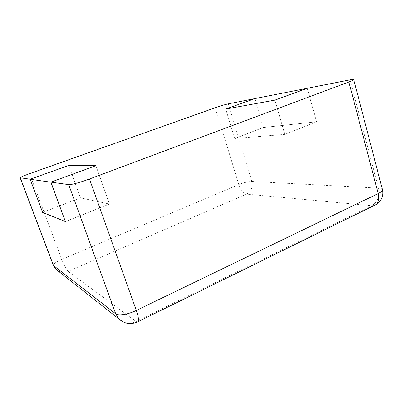 <?xml version="1.0" encoding="UTF-8"?>
<svg xmlns="http://www.w3.org/2000/svg" width="403" height="403" viewBox="0 0 403 403"><rect width="100%" height="100%" fill="white"/><g stroke="black" fill="none" stroke-linecap="round" stroke-linejoin="round"><path stroke-width="0.3" stroke-dasharray="2.02 1.51" d="M30.265 179.229L42.723 212.386L80.459 197.863L109.455 204.059L65.487 221.529L42.723 212.386M95.914 165.663L109.455 204.059L95.914 165.663M42.627 212.421L80.459 197.863L68.732 165.421L80.459 197.863L109.455 204.059L65.487 221.529M254.756 98.634L263.25 127.519L316.501 121.797L307.237 88.287M263.25 127.519L234.707 138.501L225.74 109.052L234.707 138.501L284.8 134.39L274.937 100.115L284.8 134.39L316.501 121.797M254.827 98.609L263.32 127.494L234.707 138.501L284.8 134.39L316.577 121.766L307.318 88.272M263.32 127.494L316.577 121.766M57.951 270.871C61.165 272.655 64.551 272.831 68.102 271.39L136.063 321.488L371.762 205.711L246.596 194.125L68.102 271.39C66.324 269.632 64.213 265.637 61.775 259.406C56.163 261.885 53.352 263.869 53.347 265.355M122.804 321.77C127.096 323.715 131.514 323.619 136.063 321.488L137.307 322.042M29.585 173.658L61.775 259.406L238.858 184.564C240.833 190.1 243.412 193.289 246.596 194.125C251.306 191.46 253.049 187.239 251.835 181.456C248.303 181.501 243.976 182.534 238.858 184.564L215.217 107.747M350.056 79.849L378.427 188.12L251.835 181.456L228.31 103.848M382.432 189.647C382.15 188.77 380.815 188.261 378.427 188.12C379.858 196.1 377.636 201.963 371.762 205.711L374.12 205.52"/><path stroke-width="0.6" d="M50.934 182.131L68.717 184.624C70.636 185.017 80.711 182.297 89.481 178.992L348.892 81.995C352.126 80.771 353.738 79.965 353.723 79.582C353.597 79.31 352.373 79.396 350.056 79.849L307.237 88.287L274.937 100.115L307.313 88.262L254.827 98.609L225.74 109.052L274.937 100.115L225.74 109.052L254.756 98.634L228.31 103.848C224.904 104.599 220.542 105.898 215.217 107.747L29.585 173.658C23.656 175.794 20.513 177.164 20.15 177.763L30.265 179.229L68.732 165.421L95.914 165.663L50.934 182.131L65.377 221.574L50.818 182.171L95.914 165.663L68.732 165.421L30.165 179.264L42.627 212.421L65.377 221.574M30.165 179.264L50.818 182.171M20.286 177.834L53.559 265.632L115.716 313.806L118.875 318.914L122.804 321.77M68.717 184.624L115.716 313.806C118.23 316.023 128.225 314.426 136.315 310.436C138.355 316.365 138.944 320.108 138.078 321.665L137.307 322.042M20.15 177.763L53.347 265.355L55.816 269.189L57.951 270.871M89.481 178.992L136.315 310.436L378.185 193.571C381.223 192.065 382.638 190.755 382.432 189.647L353.723 79.582M348.892 81.995L378.185 193.571C379.369 198.684 378.629 202.366 375.959 204.613L374.12 205.52M53.347 265.355L55.816 269.189L118.875 318.914C124.598 323.967 131 324.883 138.078 321.665L375.959 204.613C381.525 200.961 383.681 195.969 382.432 189.647"/></g></svg>
